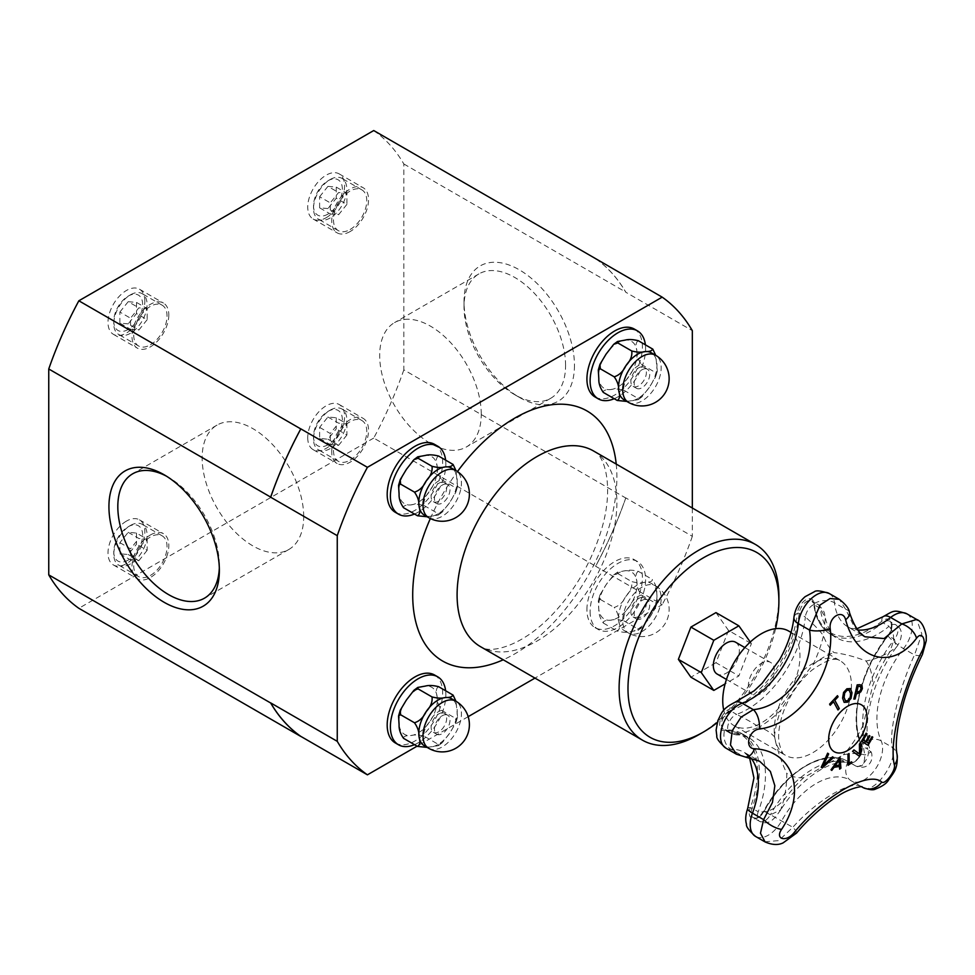 <?xml version="1.0" encoding="UTF-8"?>
<svg xmlns="http://www.w3.org/2000/svg" width="975" height="975" viewBox="0 0 975 975"><rect width="100%" height="100%" fill="white"/><g stroke="black" fill="none" stroke-linecap="round" stroke-linejoin="round"><path stroke-width="0.73" stroke-dasharray="4.88 3.66" d="M788.665 631.044A54.612 31.529 -60 0 1 788.665 694.102A54.612 31.529 -60 0 1 734.053 725.632A54.612 31.529 -60 0 1 723.779 710.312M774.369 670.837A18.391 10.615 120 0 0 770.555 662.415A18.391 10.615 120 0 0 752.164 673.03A18.391 10.615 120 0 0 752.164 694.273A18.391 10.615 120 0 0 766.338 689.337A18.391 10.615 120 0 0 774.369 670.837M735.54 642.196A18.391 10.615 -60 0 1 739.342 650.618A18.391 10.615 -60 0 1 731.311 669.118A18.391 10.615 -60 0 1 717.149 674.054M481.248 414.107A71.809 41.462 -120 0 0 449.902 341.847A71.809 41.462 -120 0 0 394.558 322.603A71.809 41.462 -120 0 0 394.558 405.527A71.809 41.462 -120 0 0 466.367 446.989A71.809 41.462 -120 0 0 481.248 414.107M750.263 642.037L751.396 643.646L738.867 675.943L725.108 683.889M715.967 612.605L728.496 630.423L751.396 643.646M728.496 630.423L715.967 662.72L738.867 675.943M715.967 662.72L690.909 677.198M638.369 340.738C635.907 342.042 635.42 345.406 636.907 350.842A27.178 15.698 120 0 0 625.109 340.117A27.178 15.698 120 0 0 606.072 354.132A27.178 15.698 120 0 0 598.821 378.873A27.178 15.698 120 0 0 610.606 389.598C605.451 389.561 603.025 390.5 603.306 392.413M636.907 350.842C636.687 355.302 638.174 359.812 641.379 364.382C636.382 365.954 632.47 369.683 629.643 375.582A27.178 15.698 120 0 0 636.907 350.842M610.606 389.598A27.178 15.698 120 0 0 629.643 375.582C625.121 380.494 623.196 385.381 623.854 390.219C618.479 388.854 614.055 388.647 610.606 389.598M641.379 364.382L655.322 372.426L657.308 371.183L655.712 355.327M623.854 390.219L637.796 398.263L641.928 396.862L649.533 387.063L655.602 376.911L655.322 372.426M624.158 399.872A27.178 15.698 120 0 0 630.484 401.078A27.178 15.698 120 0 0 649.533 387.063A27.178 15.698 120 0 0 656.784 362.322A27.178 15.698 120 0 0 651.337 352.804M626.876 401.444L638.101 399.701L637.796 398.263M614.226 398.714A39.232 22.657 120 0 0 645.365 344.784M634.286 329.038A39.232 22.657 -60 0 1 634.286 374.339A39.232 22.657 -60 0 1 595.055 396.983M346.905 204.36L338.593 214.719L330.269 213.976L330.269 202.873L338.593 192.526L346.905 193.269L346.905 204.36L336.253 198.217L327.929 208.565L338.593 214.719M327.929 208.565L319.617 207.821L330.269 213.976M319.617 207.821L319.617 196.731L330.269 202.873M319.617 196.731L327.929 186.371L338.593 192.526M327.929 186.371L336.253 187.115L346.905 193.269M336.253 187.115L336.253 198.217M350.122 229.503A23.534 13.589 120 0 0 365.503 208.76A23.534 13.589 120 0 0 361.896 189.893A23.534 13.589 120 0 0 338.362 203.495A23.534 13.589 120 0 0 338.362 230.673A23.534 13.589 120 0 0 350.122 229.503M330.159 217.973A23.534 13.589 -60 0 1 318.386 219.143A23.534 13.589 -60 0 1 313.511 208.358A23.534 13.589 -60 0 1 330.159 179.534A23.534 13.589 -60 0 1 341.92 178.364A23.534 13.589 -60 0 1 345.528 197.23A23.534 13.589 -60 0 1 330.159 217.973M327.929 214.122A20.402 11.773 -60 0 1 313.511 205.798A20.402 11.773 -60 0 1 327.929 180.814A20.402 11.773 -60 0 1 342.359 189.138A20.402 11.773 -60 0 1 327.929 214.122M350.122 231.55A26.045 15.039 -60 0 1 337.106 232.842A26.045 15.039 -60 0 1 337.106 202.763A26.045 15.039 -60 0 1 363.151 187.724A26.045 15.039 -60 0 1 367.148 208.601A26.045 15.039 -60 0 1 350.122 231.55M438.628 456.056C436.166 457.348 435.679 460.724 437.166 466.16A27.178 15.698 120 0 0 425.38 455.435A27.178 15.698 120 0 0 406.343 469.45A27.178 15.698 120 0 0 399.092 494.191A27.178 15.698 120 0 0 410.877 504.916C405.722 504.879 403.284 505.818 403.565 507.731M437.166 466.16C436.946 470.62 438.445 475.13 441.651 479.7C436.642 481.272 432.729 485.002 429.914 490.9A27.178 15.698 120 0 0 437.166 466.16M410.877 504.916A27.178 15.698 120 0 0 429.914 490.9C425.393 495.812 423.467 500.687 424.125 505.538C418.738 504.173 414.326 503.965 410.877 504.916M441.651 479.7L455.581 487.744L457.567 486.501L455.983 470.645M424.125 505.538L438.055 513.581L442.187 512.18L449.792 502.381L455.873 492.229L455.581 487.744M424.418 515.19A27.178 15.698 120 0 0 430.755 516.397A27.178 15.698 120 0 0 449.792 502.381A27.178 15.698 120 0 0 457.043 477.64A27.178 15.698 120 0 0 451.596 468.11M427.135 516.762L438.372 515.019L438.055 513.581M414.485 514.032A39.232 22.657 120 0 0 445.624 460.09M434.545 444.356A39.232 22.657 -60 0 1 434.545 489.657A39.232 22.657 -60 0 1 395.314 512.302M147.176 319.678L138.852 330.038L130.528 329.294L130.528 318.191L138.852 307.844L147.176 308.587L147.176 319.678L136.524 313.536L128.2 323.883L138.852 330.038M128.2 323.883L119.876 323.139L130.528 329.294M119.876 323.139L119.876 312.049L130.528 318.191M119.876 312.049L128.2 301.689L138.852 307.844M128.2 301.689L136.524 302.433L147.176 308.587M136.524 302.433L136.524 313.536M150.394 344.821A23.534 13.589 120 0 0 165.774 324.078A23.534 13.589 120 0 0 162.167 305.212A23.534 13.589 120 0 0 138.621 318.801A23.534 13.589 120 0 0 138.621 345.991A23.534 13.589 120 0 0 150.394 344.821M130.418 333.292A23.534 13.589 -60 0 1 118.645 334.449A23.534 13.589 -60 0 1 113.77 323.676A23.534 13.589 -60 0 1 130.418 294.852A23.534 13.589 -60 0 1 142.192 293.682A23.534 13.589 -60 0 1 145.799 312.548A23.534 13.589 -60 0 1 130.418 333.292M128.2 329.44A20.402 11.773 -60 0 1 113.77 321.116A20.402 11.773 -60 0 1 128.2 296.132A20.402 11.773 -60 0 1 142.63 304.456A20.402 11.773 -60 0 1 128.2 329.44M168.809 314.962A26.045 15.039 -60 0 1 157.438 341.177A26.045 15.039 -60 0 1 137.365 348.16A26.045 15.039 -60 0 1 137.365 318.082A26.045 15.039 -60 0 1 163.422 303.042A26.045 15.039 -60 0 1 168.809 314.962M595.603 258.704A280.897 162.179 -60 0 1 625.767 292.22L692.335 330.659M692.335 508.024L692.335 536.323L625.767 497.884A280.897 162.179 -60 0 1 595.603 566.219L662.183 604.658L534.97 678.1M692.335 536.323A280.897 162.179 -60 0 1 662.183 604.658M775.6 628.668A106.714 61.608 -60 0 1 717.198 722.621M778.891 596.212A112.99 65.228 -60 0 1 699.002 734.589M625.767 497.884L625.767 497.993A280.958 162.216 -60 0 1 595.664 566.183L595.603 566.219M596.2 259.045A280.958 162.216 -60 0 1 625.767 292.098L625.767 292.22M565.573 365.418A71.809 41.462 -120 0 0 534.227 293.158A71.809 41.462 -120 0 0 478.896 273.914A71.809 41.462 -120 0 0 464.015 306.796A71.809 41.462 -120 0 0 514.8 394.741A71.809 41.462 -120 0 0 550.704 398.3A71.809 41.462 -120 0 0 565.573 365.418M574.458 365.418A78.085 45.082 60 0 1 519.236 397.3A78.085 45.082 60 0 1 464.015 301.665A78.085 45.082 60 0 1 519.236 269.783A78.085 45.082 60 0 1 574.458 365.418M373.73 130.54A280.958 162.216 -60 0 1 403.833 163.971L403.833 369.866L625.767 497.993M403.833 163.971L625.767 292.098M166.42 476.153A71.809 41.462 60 0 1 168.59 477.36A71.809 41.462 60 0 1 219.363 565.305A71.809 41.462 60 0 1 219.326 567.791M219.363 565.305L219.363 570.424M303.7 516.616A71.809 41.462 -120 0 0 272.354 444.344A71.809 41.462 -120 0 0 217.023 425.112A71.809 41.462 -120 0 0 217.023 508.024A71.809 41.462 -120 0 0 288.832 549.486A71.809 41.462 -120 0 0 303.7 516.616M326.162 217.717A26.045 15.039 120 0 0 343.176 194.756A26.045 15.039 120 0 0 339.19 173.891A26.045 15.039 120 0 0 313.133 188.931A26.045 15.039 120 0 0 313.133 219.009A26.045 15.039 120 0 0 326.162 217.717M307.734 437.714A26.045 15.039 120 0 0 313.133 449.646A26.045 15.039 120 0 0 339.19 434.594A26.045 15.039 120 0 0 339.178 404.515A26.045 15.039 120 0 0 319.105 411.499A26.045 15.039 120 0 0 307.734 437.714M331.707 451.559A26.045 15.039 -60 0 1 343.078 425.344A26.045 15.039 -60 0 1 363.151 418.36A26.045 15.039 -60 0 1 363.151 448.439A26.045 15.039 -60 0 1 337.106 463.478A26.045 15.039 -60 0 1 331.707 451.559M126.421 521.125A26.045 15.039 120 0 0 109.407 544.087A26.045 15.039 120 0 0 113.405 564.952A26.045 15.039 120 0 0 139.449 549.912A26.045 15.039 120 0 0 139.449 519.833A26.045 15.039 120 0 0 126.421 521.125M150.394 534.97A26.045 15.039 -60 0 1 163.422 533.678A26.045 15.039 -60 0 1 163.422 563.757A26.045 15.039 -60 0 1 137.365 578.797A26.045 15.039 -60 0 1 133.38 557.919A26.045 15.039 -60 0 1 150.394 534.97M144.848 301.129A26.045 15.039 120 0 0 139.449 289.197A26.045 15.039 120 0 0 113.405 304.249A26.045 15.039 120 0 0 113.405 334.327A26.045 15.039 120 0 0 133.477 327.344A26.045 15.039 120 0 0 144.848 301.129M403.833 369.866A280.958 162.216 -60 0 1 373.73 438.055L595.664 566.183M468.183 716.662L417.081 746.168M373.73 438.055L78.853 608.303M150.394 575.457A23.534 13.589 120 0 0 165.774 554.714A23.534 13.589 120 0 0 162.167 535.848A23.534 13.589 120 0 0 138.621 549.437A23.534 13.589 120 0 0 138.621 576.615A23.534 13.589 120 0 0 150.394 575.457M130.418 563.928A23.534 13.589 -60 0 1 118.645 565.086A23.534 13.589 -60 0 1 113.77 554.312A23.534 13.589 -60 0 1 130.418 525.488A23.534 13.589 -60 0 1 142.192 524.318A23.534 13.589 -60 0 1 145.799 543.185A23.534 13.589 -60 0 1 130.418 563.928M128.2 560.077A20.402 11.773 -60 0 1 113.77 551.753A20.402 11.773 -60 0 1 128.2 526.768A20.402 11.773 -60 0 1 142.63 535.092A20.402 11.773 -60 0 1 128.2 560.077M136.524 533.069L136.524 544.16L128.2 554.519L119.876 553.776L119.876 542.673L128.2 532.326L136.524 533.069L147.176 539.224L147.176 550.314L136.524 544.16M128.2 532.326L138.852 538.48L147.176 539.224M119.876 542.673L130.528 548.827L138.852 538.48M119.876 553.776L130.528 559.93L130.528 548.827M128.2 554.519L138.852 560.674L130.528 559.93M147.176 550.314L138.852 560.674M414.485 744.668A39.232 22.657 120 0 0 445.624 690.727M434.545 674.993A39.232 22.657 -60 0 1 434.545 720.293A39.232 22.657 -60 0 1 395.314 742.938M425.38 686.071A27.178 15.698 120 0 0 406.343 700.087A27.178 15.698 120 0 0 399.092 724.827A27.178 15.698 120 0 0 410.877 735.552A27.178 15.698 120 0 0 429.914 721.537A27.178 15.698 120 0 0 437.166 696.796A27.178 15.698 120 0 0 425.38 686.071M424.418 745.826A27.178 15.698 120 0 0 430.755 747.021A27.178 15.698 120 0 0 449.792 733.017A27.178 15.698 120 0 0 457.043 708.277A27.178 15.698 120 0 0 451.596 698.746M438.628 686.693C436.166 687.984 435.679 691.36 437.166 696.796C436.946 701.257 438.445 705.766 441.651 710.336C436.642 711.896 432.729 715.638 429.914 721.537C425.393 726.448 423.467 731.323 424.125 736.174L438.055 744.217L442.187 742.816L449.792 733.017L455.873 722.865L455.581 718.38L457.567 717.137L455.983 701.281M427.135 747.398L438.372 745.656L438.055 744.217M424.125 736.174C418.738 734.809 414.326 734.602 410.877 735.552C405.722 735.516 403.284 736.454 403.565 738.355M441.651 710.336L455.581 718.38M350.122 460.139A23.534 13.589 120 0 0 365.503 439.396A23.534 13.589 120 0 0 361.896 420.53A23.534 13.589 120 0 0 338.362 434.119A23.534 13.589 120 0 0 338.362 461.309A23.534 13.589 120 0 0 350.122 460.139M330.159 448.61A23.534 13.589 -60 0 1 318.386 449.768A23.534 13.589 -60 0 1 313.511 438.994A23.534 13.589 -60 0 1 330.159 410.17A23.534 13.589 -60 0 1 341.92 409A23.534 13.589 -60 0 1 345.528 427.867A23.534 13.589 -60 0 1 330.159 448.61M327.929 444.758A20.402 11.773 -60 0 1 313.511 436.434A20.402 11.773 -60 0 1 327.929 411.45A20.402 11.773 -60 0 1 342.359 419.774A20.402 11.773 -60 0 1 327.929 444.758M336.253 417.751L336.253 428.854L327.929 439.201L319.617 438.457L319.617 427.367L327.929 417.008L336.253 417.751L346.905 423.906L346.905 434.996L336.253 428.854M327.929 417.008L338.593 423.162L346.905 423.906M319.617 427.367L330.269 433.509L338.593 423.162M319.617 438.457L330.269 444.612L330.269 433.509M327.929 439.201L338.593 445.356L330.269 444.612M346.905 434.996L338.593 445.356M586.926 609.668A39.232 22.657 -60 0 1 604.049 570.18A39.232 22.657 -60 0 1 634.286 559.674A39.232 22.657 -60 0 1 634.286 604.975A39.232 22.657 -60 0 1 595.055 627.62A39.232 22.657 -60 0 1 586.926 609.668M590.119 611.508A39.232 22.657 120 0 0 598.248 629.472A39.232 22.657 120 0 0 637.479 606.816A39.232 22.657 120 0 0 637.479 561.515A39.232 22.657 120 0 0 607.242 572.033A39.232 22.657 120 0 0 590.119 611.508M638.369 571.374C635.907 572.666 635.42 576.042 636.907 581.478C636.687 585.938 638.174 590.448 641.379 595.018C636.382 596.59 632.47 600.32 629.643 606.218C625.121 611.13 623.196 616.017 623.854 620.856C618.479 619.491 614.055 619.283 610.606 620.234C605.451 620.197 603.025 621.136 603.306 623.049C600.1 618.479 598.601 613.97 598.821 609.509L598.297 600.649L600.283 599.406L599.991 594.908L606.072 584.768L613.677 574.97L617.809 573.568L617.504 572.13L625.109 570.753A27.178 15.698 120 0 0 606.072 584.768A27.178 15.698 120 0 0 598.821 609.509A27.178 15.698 120 0 0 610.606 620.234A27.178 15.698 120 0 0 629.643 606.218A27.178 15.698 120 0 0 636.907 581.478A27.178 15.698 120 0 0 625.109 570.753C628.57 569.802 632.982 570.009 638.369 571.374L652.299 579.418C652.58 581.332 650.154 582.27 644.999 582.233A27.178 15.698 120 0 0 625.962 596.249A27.178 15.698 120 0 0 618.698 620.99A27.178 15.698 120 0 0 624.158 630.508A27.178 15.698 120 0 0 630.484 631.715A27.178 15.698 120 0 0 649.533 617.699A27.178 15.698 120 0 0 656.784 592.958A27.178 15.698 120 0 0 651.337 583.428A27.178 15.698 120 0 0 644.999 582.233C641.55 583.184 637.126 582.977 631.751 581.612C632.409 586.45 630.472 591.337 625.962 596.249C623.135 602.148 619.222 605.877 614.213 607.449C617.431 612.02 618.918 616.529 618.698 620.99C620.185 626.425 619.698 629.789 617.236 631.093C622.623 632.458 627.035 632.665 630.484 631.715L638.101 630.338L637.796 628.899L641.928 627.498L649.533 617.699L655.602 607.547L655.322 603.062L657.308 601.819L656.784 592.958C657.004 588.498 655.505 583.988 652.299 579.418M623.854 620.856L637.796 628.899M603.306 623.049L617.236 631.093M600.283 599.406L614.213 607.449M617.809 573.568L631.751 581.612M641.379 595.018L655.322 603.062M818.135 604.597C827.105 612.958 823.741 615.554 825.277 617.943L823.497 635.895A97.439 56.257 -60 0 1 813.065 664.645C801.194 678.941 790.493 694.102 780.926 710.141A97.439 56.257 -60 0 1 759.001 727.253A97.439 56.257 -60 0 1 774.479 736.795C777.112 749.336 781.194 761.512 786.752 773.321A97.439 56.257 -60 0 1 783.632 800.585L780.695 809.908L770.348 814.856A10.676 6.167 -60 0 1 759.537 821.328A10.676 6.167 -60 0 1 758.233 811.688C770.713 813.089 776.222 806.618 783.632 800.585A97.439 56.257 -60 0 1 803.644 777.745L843.351 754.821A97.439 56.257 -60 0 1 864.922 754.979L871.102 752.078L867.811 749.263A10.676 6.167 -60 0 1 865.057 761.451A10.676 6.167 -60 0 1 855.514 765.887A10.676 6.167 -60 0 1 855.343 765.777C864.947 768.385 864.045 761.231 864.922 754.979A108.554 62.68 -60 0 1 863.168 725.047L872.771 685.413A108.554 62.68 -60 0 1 889.931 651.653C892.588 643.317 897.012 635.883 889.102 626.34A10.676 6.167 -60 0 1 895.793 624.804C905.872 630.082 899.901 643.244 896.196 647.4L889.931 651.653A97.439 56.257 -60 0 1 866.068 661.001C855.172 656.76 844.46 653.957 833.942 652.592A97.439 56.257 -60 0 1 823.497 635.895C820.475 631.337 814.43 625.036 805.362 617.004A10.676 6.167 -60 0 1 810.396 606.938A10.676 6.167 -60 0 1 818.183 604.524A10.676 6.167 -60 0 1 820.328 608.351L825.277 617.931C828.555 630.045 832.443 636.724 836.94 637.955A82.375 47.568 120 0 0 889.102 626.34L882.923 622.781A82.375 47.568 -60 0 1 830.773 634.396A82.375 47.568 -60 0 1 814.162 604.793A10.676 6.167 120 0 0 812.004 600.953A10.676 6.167 120 0 0 804.229 603.367A10.676 6.167 120 0 0 799.183 613.433A82.375 47.568 -60 0 1 730.421 710.824A1.255 0.853 70.4 0 1 729.714 709.118A81.01 46.776 120 0 0 797.343 613.336A1.255 0.634 -174.2 0 1 799.183 613.433L805.362 617.004A82.375 47.568 120 0 1 736.6 714.395C747.496 719.806 754.967 724.096 759.001 727.253L738.185 734.797L731.969 733.505A10.676 6.167 -60 0 1 729.836 733.005A10.676 6.167 -60 0 1 728.508 723.535A10.676 6.167 -60 0 1 736.6 714.395L730.421 710.824A10.676 6.167 120 0 0 722.329 719.977A10.676 6.167 120 0 0 723.669 729.446A10.676 6.167 120 0 0 725.79 729.946A1.255 0.963 -92 0 0 724.498 730.677A12.041 6.947 -60 0 1 720.025 721.329A12.041 6.947 -60 0 1 729.714 709.118A15.064 10.177 70.4 0 1 735.089 702.244M793.918 617.516A15.064 7.544 5.8 0 1 797.343 613.336A12.041 6.947 -60 0 1 805.789 599.857A12.041 6.947 -60 0 1 814.235 603.586A81.01 46.776 120 0 0 881.863 621.27A12.041 6.947 -60 0 1 891.406 621.879A12.041 6.947 -60 0 1 887.884 635.846A92.125 53.186 120 0 0 861.644 744.242A12.041 6.947 -60 0 1 858.414 758.148A12.041 6.947 -60 0 1 847.58 762.877A1.255 1.024 -56.8 0 1 849.176 762.218L855.343 765.777A82.375 47.568 120 0 0 854.039 764.973A82.375 47.568 120 0 0 770.348 814.856L763.998 811.139A12.041 6.947 -60 0 1 752.785 818.842A12.041 6.947 -60 0 1 750.323 807.556L758.233 811.688A82.375 47.568 120 0 0 748.398 737.344A82.375 47.568 120 0 0 731.969 733.505L725.79 729.946A82.375 47.568 -60 0 1 742.231 733.773A82.375 47.568 -60 0 1 752.054 808.117A10.676 6.167 120 0 0 753.334 817.757A10.676 6.167 120 0 0 764.168 811.285A82.375 47.568 -60 0 1 847.86 761.414A82.375 47.568 -60 0 1 849.176 762.218A10.676 6.167 120 0 0 849.347 762.316A10.676 6.167 120 0 0 858.878 757.892A10.676 6.167 120 0 0 861.644 745.704A93.49 53.978 -60 0 1 888.274 635.688A10.676 6.167 120 0 0 889.675 621.27L895.854 624.841A10.676 6.167 -60 0 1 894.441 639.259L896.196 647.4M831.773 770.421L831.687 770.372A500.175 34.515 -147.2 0 0 830.919 769.75A501.796 408.915 -53.8 0 0 839.877 757.148A501.796 240.277 52.7 0 1 839.889 757.307M839.621 769.031A500.175 335.863 170.2 0 1 839.536 769.092A501.735 237.742 -127.6 0 0 839.317 766.423M834.978 765.716A500.321 174.184 14.8 0 0 839.292 765.022A501.735 236.462 -127.8 0 0 838.829 760.354M844.35 702.475L842.51 698.112L843.473 692.433L846.787 688.74L850.334 688.496M845.447 700.854L847.555 700.611L850.468 693.566L849.103 690.007M868.03 745.29L867.933 745.241A502.015 3.193 -149.7 0 0 861.303 741.28A501.004 409.061 -59.2 0 0 866.056 733.139A502.015 3.193 30.3 0 1 866.141 733.188L866.056 733.139M871.918 736.637A502.015 3.193 30.3 0 1 872.003 736.698L871.918 736.637A499.98 408.22 -59.2 0 1 868.189 743.06M869.091 735.54A502.015 3.193 30.3 0 1 869.176 735.589L869.091 735.54A500.48 408.635 -59.2 0 1 865.605 741.524M829.603 704.121L829.518 704.072A499.822 379.251 -25.5 0 0 837.379 695.614A502.003 151.369 42.9 0 1 837.428 695.711M837.915 709.861A501.004 380.153 154.5 0 1 837.878 709.91A502.04 151.381 -137.1 0 0 833.43 701.671M830.213 705.242L830.127 705.181A499.98 379.372 154.5 0 1 830.127 705.181A502.003 151.369 -137.1 0 0 829.518 704.072M859.292 756.173L859.207 756.125A499.822 379.031 154.7 0 1 859.207 756.125A501.772 20.268 -148.4 0 0 852.455 751.323A501.004 379.933 -25.3 0 0 853.868 749.836L853.954 749.897M859.389 753.931A501.832 265.895 -123.8 0 0 859.316 743.986A501.004 379.933 -25.3 0 0 860.62 742.56L860.706 742.609M853.832 699.026A501.004 152.393 -163 0 1 853.722 699.038A502.028 380.396 -94.8 0 0 857.062 684.816A499.822 152.027 17 0 0 859.536 684.621L861.9 685.291M859.974 690.995L860.925 688.777L860.486 686.473M856.708 692.043A500.492 152.234 17 0 0 857.598 691.97L859.877 690.934M848.043 765.204A499.834 313.292 175.3 0 1 847.957 765.265A502.028 262.689 -124.3 0 0 847.848 754.223A501.004 314.023 -4.7 0 0 848.957 753.468A502.04 262.702 55.7 0 1 848.957 753.578M849.067 763.352A499.98 313.377 -4.7 0 0 851.419 761.743A502.028 262.689 55.7 0 1 851.419 761.865M832.479 756.758A501.004 26.325 32.1 0 1 832.565 756.807L832.479 756.758A501.832 378.848 -24.5 0 1 823.193 765.497M822.242 767.959L822.157 767.91A499.822 26.264 -147.9 0 0 821.145 767.167A501.772 395.302 -85.2 0 0 827.556 753.127A501.004 26.325 32.1 0 1 827.641 753.188L827.556 753.127M764.851 841.803L778.769 840.608L792.833 827.275C818.049 799.025 853.223 778.793 862.29 787.178C872.588 796.441 898.974 761.134 892.162 747.24C888.968 730.263 899.316 687.558 914.501 654.956L921.85 633.994L916.695 619.478M829.262 593.519A25.74 14.857 -60 0 1 834.454 602.769A67.312 38.866 120 0 0 848.031 626.962L865.02 636.773L853.868 626.084L845.618 609.217L839.353 599.357M745.278 757.002A15.064 9.189 95.4 0 1 742.158 755.747L759.574 761.182L744.425 752.444A67.312 38.866 120 0 0 730.994 749.3A25.74 14.857 -60 0 1 725.863 748.105M906.933 613.848A25.74 14.857 -60 0 1 903.533 648.619A78.427 45.277 120 0 0 881.193 740.902A25.74 14.857 -60 0 1 874.538 770.299A25.74 14.857 -60 0 1 851.528 780.987A25.74 14.857 -60 0 1 851.126 780.731A15.064 12.297 123.2 0 1 850.651 780.439A15.064 12.297 123.2 0 1 847.58 762.877A81.01 46.776 120 0 0 763.998 811.139L792.833 827.275A15.064 2.438 -139.8 0 1 796.587 833.052M736.418 754.199L742.158 755.747L730.994 749.3A15.064 11.566 -92 0 1 724.498 730.677A81.01 46.776 120 0 1 750.323 807.556A15.064 3.425 20.5 0 0 747.679 808.458M849.469 612.495A15.064 7.386 -16.8 0 0 845.618 609.217L834.454 602.769A15.064 9.713 -6.6 0 0 814.235 603.586A1.255 0.804 -6.6 0 0 814.162 604.793L820.328 608.351A82.375 47.568 120 0 0 836.94 637.955L830.773 634.396C821.218 628.643 815.551 618.601 813.796 604.293L812.004 600.953L818.183 604.524M896.208 647.363C870.529 682.134 860.852 730.409 871.102 752.066C872.028 753.297 872.138 755.991 871.431 760.171C869.615 766.057 863.289 769.238 855.502 765.875L849.347 762.316C851.638 764.388 863.631 758.038 861.315 745.351A1.255 0.951 -24.6 0 1 861.644 744.242A15.064 11.383 -24.6 0 1 881.193 740.902L892.162 747.24A15.064 13.077 168.2 0 1 897.085 754.553M883.253 616.627A15.064 6.91 -128.6 0 0 881.863 621.27L882.923 622.781A10.676 6.167 120 0 1 889.675 621.27L891.467 624.658C891.174 629.826 889.931 633.445 887.737 635.529L894.441 639.259A93.49 53.978 120 0 0 867.811 749.263L861.644 745.704A1.255 0.951 -24.6 0 1 861.315 745.351C848.433 718.989 860.45 669.667 887.737 635.529L887.884 635.846A15.064 2.913 38 0 0 903.533 648.619L914.501 654.956A15.064 4.838 -153.4 0 0 922.423 654.42L922.46 654.347M644.889 599.406A10.981 6.338 -60 0 1 647.449 599.893A10.981 6.338 -60 0 1 647.449 612.58A10.981 6.338 -60 0 1 636.468 618.918A10.981 6.338 -60 0 1 635.481 608.181A10.981 6.338 -60 0 1 644.889 599.406M641.562 597.492A10.981 6.338 120 0 0 632.166 606.255A10.981 6.338 120 0 0 633.141 617.004A10.981 6.338 120 0 0 644.122 610.655A10.981 6.338 120 0 0 644.122 597.967A10.981 6.338 120 0 0 641.562 597.492M644.889 368.769A10.981 6.338 -60 0 1 647.449 369.257A10.981 6.338 -60 0 1 647.449 381.944A10.981 6.338 -60 0 1 636.468 388.282A10.981 6.338 -60 0 1 635.481 377.544A10.981 6.338 -60 0 1 644.889 368.769M641.562 366.856A10.981 6.338 120 0 0 632.166 375.631A10.981 6.338 120 0 0 633.141 386.368A10.981 6.338 120 0 0 644.122 380.018A10.981 6.338 120 0 0 644.122 367.343A10.981 6.338 120 0 0 641.562 366.856M445.148 714.724A10.981 6.338 -60 0 1 447.708 715.211A10.981 6.338 -60 0 1 447.708 727.886A10.981 6.338 -60 0 1 436.727 734.236A10.981 6.338 -60 0 1 435.752 723.499A10.981 6.338 -60 0 1 445.148 714.724M441.833 712.798A10.981 6.338 120 0 0 432.425 721.573A10.981 6.338 120 0 0 433.412 732.31A10.981 6.338 120 0 0 444.393 725.973A10.981 6.338 120 0 0 444.393 713.286A10.981 6.338 120 0 0 441.833 712.798M445.148 484.087A10.981 6.338 -60 0 1 447.708 484.575A10.981 6.338 -60 0 1 447.708 497.25A10.981 6.338 -60 0 1 436.727 503.6A10.981 6.338 -60 0 1 435.752 492.862A10.981 6.338 -60 0 1 445.148 484.087M441.833 482.174A10.981 6.338 120 0 0 432.425 490.937A10.981 6.338 120 0 0 433.412 501.686A10.981 6.338 120 0 0 444.393 495.337A10.981 6.338 120 0 0 444.393 482.649A10.981 6.338 120 0 0 441.833 482.174M628.363 402.309A27.178 15.698 120 0 0 659.758 376.874A27.178 15.698 120 0 0 655.541 355.229M428.634 517.628A27.178 15.698 120 0 0 460.017 492.18A27.178 15.698 120 0 0 455.812 470.547M593.482 450.95A112.99 65.228 -60 0 1 593.482 581.417A112.99 65.228 -60 0 1 480.492 646.657C489.365 653.993 520.821 647.388 551.545 615.371C574.653 591.094 591.203 562.831 601.197 530.583C614.616 486.915 604.512 454.874 593.482 450.95M430.341 518.529A144.373 83.35 -60 0 1 457.446 471.571M616.224 464.088A144.373 83.35 -60 0 1 503.246 659.783M428.634 748.264A27.178 15.698 120 0 0 460.017 722.816A27.178 15.698 120 0 0 455.812 701.183M622.915 623.415A27.178 15.698 120 0 0 628.363 632.946A27.178 15.698 120 0 0 659.758 607.51A27.178 15.698 120 0 0 655.541 585.865A27.178 15.698 120 0 0 624.158 611.301A27.178 15.698 120 0 0 622.915 623.415M803.644 777.745A69.676 40.231 -60 0 1 786.752 773.321M774.479 736.795A69.676 40.231 -60 0 1 780.926 710.141M804.68 669.203A54.612 31.529 120 0 0 774.235 730.36A54.612 31.529 120 0 0 785.545 755.357A54.612 31.529 120 0 0 840.158 723.828A54.612 31.529 120 0 0 840.145 660.77A54.612 31.529 120 0 0 804.68 669.203M813.065 664.645A69.676 40.231 -60 0 1 833.942 652.592M866.068 661.001A69.676 40.231 -60 0 1 872.771 685.413M863.168 725.047A69.676 40.231 -60 0 1 843.351 754.821M856.915 628.765L852.869 628.607L848.031 626.962A67.312 38.866 120 0 0 857.805 629.996M750.774 757.868A67.312 38.866 120 0 0 744.425 752.444L749.519 757.599M861.668 786.776L851.126 780.731A67.312 38.866 120 0 0 850.054 780.073A67.312 38.866 120 0 0 781.67 820.828A25.74 14.857 -60 0 1 755.527 836.416M726.448 679.429L752.164 694.273M744.839 647.571L770.555 662.415M657.308 371.183L655.602 376.911M641.928 396.862L638.101 399.701M361.896 189.893L341.92 178.364M338.362 230.673L318.386 219.143M313.511 205.798L313.511 208.358M327.929 180.814L330.159 179.534M457.567 486.501L455.873 492.229M442.187 512.18L438.372 515.019M162.167 305.212L142.192 293.682M138.621 345.991L118.645 334.449M113.77 321.116L113.77 323.676M128.2 296.132L130.418 294.852M514.8 394.741L519.236 397.3M464.015 306.796L464.015 301.665M478.896 273.914L394.558 322.603M550.704 398.3L466.367 446.989M168.59 477.36L164.153 474.788M217.023 425.112L132.685 473.801M288.832 549.486L204.494 598.175M339.178 173.891L363.151 187.724M313.133 219.009L337.106 232.842M313.133 449.646L337.106 463.478M339.178 404.515L363.151 418.36M113.405 564.952L137.365 578.797M139.449 519.833L163.422 533.678M139.449 289.197L163.422 303.042M113.405 334.327L137.365 348.16M113.77 551.753L113.77 554.312M128.2 526.768L130.418 525.488M162.167 535.848L142.192 524.318M138.621 576.615L118.645 565.086M442.187 742.804L438.372 745.656M457.567 717.137L455.873 722.865M313.511 436.434L313.511 438.994M327.929 411.45L330.159 410.17M361.896 420.53L341.92 409M338.362 461.309L318.386 449.768M595.055 627.62L598.248 629.472M634.286 559.674L637.479 561.515M624.158 630.508L628.363 632.946A27.178 27.178 0 0 0 665.498 622.988A27.178 27.178 0 0 0 655.541 585.865L651.337 583.428M641.928 627.498L638.101 630.338M657.308 601.819L655.602 607.547M600.003 594.921L598.297 600.649M617.504 572.13L613.677 574.97M791.066 632.434L840.158 660.77C835.368 657.053 825.983 660.16 812.017 670.093C799.719 680.55 790.311 694.139 783.778 710.86C779.354 723.279 777.782 733.87 779.049 742.621C782.888 757.453 784.607 753.529 785.545 755.357L734.053 725.632M738.16 734.797C737.112 735.235 734.346 734.638 729.848 733.005L723.669 729.446L742.231 733.773L748.398 737.344L738.185 734.797M780.695 809.908L775.527 817.05L771.213 820.987C767.24 823.241 763.352 823.351 759.537 821.328L753.334 817.757C755.418 817.464 756.466 821.011 763.717 811.005C784.802 771.505 825.313 747.155 847.86 761.414L854.039 764.973C839.061 754.784 803.68 773.346 780.695 809.92M633.141 617.004L636.468 618.918M644.122 597.967L647.449 599.893M633.141 386.368L636.468 388.282M644.122 367.343L647.449 369.257M433.412 732.31L436.727 734.236M444.393 713.286L447.708 715.211M433.412 501.686L436.727 503.6M444.393 482.649L447.708 484.575"/><path stroke-width="1.46" d="M723.779 710.312A54.612 31.529 -60 0 1 722.743 700.635A54.612 31.529 -60 0 1 746.582 645.682A54.612 31.529 -60 0 1 788.665 631.044L791.066 632.434M726.448 679.429L717.149 674.054A18.391 10.615 -60 0 1 717.149 652.811A18.391 10.615 -60 0 1 735.54 642.196L744.839 647.571M725.108 683.889L713.81 690.422L701.281 672.592L713.81 640.295L738.867 625.828L750.263 642.037M713.81 690.422L690.909 677.198L678.368 659.368L690.909 627.071L715.967 612.605L738.867 625.828M678.368 659.368L701.281 672.592M690.909 627.071L713.81 640.295M652.299 348.782C652.58 350.695 650.154 351.634 644.999 351.597A27.178 15.698 120 0 0 625.962 365.613A27.178 15.698 120 0 0 618.698 390.353C620.185 395.789 619.698 399.165 617.236 400.457L603.306 392.413C600.1 387.843 598.601 383.333 598.821 378.873L598.297 370.013L600.283 368.769L599.991 364.284L606.072 354.132L613.677 344.333L617.809 342.932L617.504 341.494L625.109 340.117C628.57 339.166 632.982 339.373 638.369 340.738L652.763 349.123M617.809 342.932L631.751 350.976C632.409 355.814 630.472 360.701 625.962 365.613C623.135 371.512 619.222 375.241 614.213 376.813C617.431 381.383 618.918 385.893 618.698 390.353A27.178 15.698 120 0 0 624.158 399.872L628.363 402.309A27.178 27.178 0 0 0 665.498 392.364A27.178 27.178 0 0 0 655.541 355.229A27.178 15.698 120 0 0 624.158 380.664A27.178 15.698 120 0 0 622.915 392.779A27.178 15.698 120 0 0 628.363 402.309M655.541 355.229L651.337 352.804A27.178 15.698 120 0 0 644.999 351.597C641.55 352.548 637.126 352.341 631.751 350.976M655.712 355.327L652.848 349.196M617.236 400.457L626.876 401.444M600.283 368.769L614.213 376.813M645.365 344.784A39.232 22.657 120 0 0 637.479 330.878A39.232 22.657 120 0 0 607.242 341.396A39.232 22.657 120 0 0 590.119 380.872A39.232 22.657 120 0 0 598.248 398.836A39.232 22.657 120 0 0 614.226 398.714M598.248 398.836L595.055 396.983A39.232 22.657 -60 0 1 586.926 379.031A39.232 22.657 -60 0 1 604.049 339.544A39.232 22.657 -60 0 1 634.286 329.038L637.479 330.878M452.558 464.1C452.851 466.013 450.413 466.952 445.258 466.915A27.178 15.698 120 0 0 426.221 480.931A27.178 15.698 120 0 0 418.97 505.672C420.457 511.107 419.969 514.471 417.507 515.775L403.565 507.731C400.359 503.161 398.872 498.639 399.092 494.191L398.556 485.331L400.554 484.087L400.262 479.59L406.343 469.45L413.936 459.652L418.08 458.25L417.763 456.812L425.38 455.435C428.829 454.484 433.241 454.691 438.628 456.056L453.034 464.441M418.08 458.25L432.01 466.294C432.668 471.132 430.743 476.007 426.221 480.931C423.406 486.83 419.494 490.559 414.485 492.131C417.69 496.702 419.189 501.211 418.97 505.672A27.178 15.698 120 0 0 424.418 515.19L428.634 517.628A27.178 27.178 0 0 0 465.758 507.67A27.178 27.178 0 0 0 455.812 470.547A27.178 15.698 120 0 0 424.418 495.982A27.178 15.698 120 0 0 423.174 508.097A27.178 15.698 120 0 0 428.634 517.628M455.812 470.547L451.596 468.11A27.178 15.698 120 0 0 445.258 466.915C441.809 467.866 437.397 467.659 432.01 466.294M455.983 470.645L453.107 464.514M417.507 515.775L427.135 516.762M400.554 484.087L414.485 492.131M445.624 460.09A39.232 22.657 120 0 0 437.738 446.197A39.232 22.657 120 0 0 407.513 456.714A39.232 22.657 120 0 0 390.39 496.19A39.232 22.657 120 0 0 398.507 514.154A39.232 22.657 120 0 0 414.485 514.032M398.507 514.154L395.314 512.302A39.232 22.657 -60 0 1 387.185 494.349A39.232 22.657 -60 0 1 404.32 454.862A39.232 22.657 -60 0 1 434.545 444.356L437.738 446.197M417.081 746.168L367.417 774.832L300.836 736.393A280.897 162.179 -60 0 1 270.672 702.89L337.253 741.329L337.253 535.665L270.672 497.226A280.897 162.179 -60 0 1 300.836 428.878L367.417 467.317L662.183 297.143L595.664 258.668A280.958 162.216 -60 0 1 596.2 259.045M367.417 774.832A280.897 162.179 -60 0 1 337.253 741.329M337.253 535.665A280.897 162.179 -60 0 1 367.417 467.317M662.183 297.143A280.897 162.179 -60 0 1 692.335 330.659L692.335 508.024M717.198 722.621A106.714 61.608 -60 0 1 703.438 732.03A106.714 61.608 -60 0 1 627.985 688.46A106.714 61.608 -60 0 1 703.438 557.773A106.714 61.608 -60 0 1 778.891 601.331A106.714 61.608 -60 0 1 775.6 628.668M703.438 732.03L699.002 734.589A112.99 65.228 -60 0 1 642.501 740.183A112.99 65.228 -60 0 1 619.101 688.46A112.99 65.228 -60 0 1 668.423 574.75A112.99 65.228 -60 0 1 755.491 544.489A112.99 65.228 -60 0 1 778.891 596.212L778.891 601.331M300.836 736.393L300.775 736.43A280.958 162.216 -60 0 1 270.672 702.999L270.672 702.89M219.326 567.791A71.809 41.462 60 0 1 204.494 598.175A71.809 41.462 60 0 1 132.685 556.713A71.809 41.462 60 0 1 132.685 473.801A71.809 41.462 60 0 1 166.42 476.153M219.363 570.424A78.085 45.082 -120 0 0 164.153 474.788A78.085 45.082 -120 0 0 108.932 506.671A78.085 45.082 -120 0 0 164.153 602.306A78.085 45.082 -120 0 0 219.363 570.424M270.672 497.226L270.672 497.104A280.958 162.216 -60 0 1 300.775 428.915L300.836 428.878M300.775 736.43L78.853 608.303A280.958 162.216 -60 0 1 48.75 574.872L48.75 368.977L270.672 497.104M48.75 574.872L270.672 702.999M48.75 368.977A280.958 162.216 -60 0 1 78.853 300.788L300.775 428.915M78.853 300.788L373.73 130.54L595.664 258.668M534.97 678.1L468.183 716.662M445.624 690.727A39.232 22.657 120 0 0 437.738 676.833A39.232 22.657 120 0 0 407.513 687.338A39.232 22.657 120 0 0 390.39 726.826A39.232 22.657 120 0 0 398.507 744.79A39.232 22.657 120 0 0 414.485 744.668M398.507 744.79L395.314 742.938A39.232 22.657 -60 0 1 387.185 724.986A39.232 22.657 -60 0 1 404.32 685.498A39.232 22.657 -60 0 1 434.545 674.993L437.738 676.833M455.812 701.183L451.596 698.746A27.178 15.698 120 0 0 445.258 697.552A27.178 15.698 120 0 0 426.221 711.567A27.178 15.698 120 0 0 418.97 736.308A27.178 15.698 120 0 0 424.418 745.826L428.634 748.264A27.178 27.178 0 0 0 465.758 738.307A27.178 27.178 0 0 0 455.812 701.183A27.178 15.698 120 0 0 424.418 726.619A27.178 15.698 120 0 0 423.174 738.733A27.178 15.698 120 0 0 428.634 748.264M400.554 714.724L400.262 710.227L406.343 700.087L413.936 690.288L418.08 688.886L432.01 696.93C432.668 701.768 430.743 706.643 426.221 711.567C423.406 717.466 419.494 721.195 414.485 722.767L400.554 714.724L398.556 715.967L399.092 724.827C398.872 729.276 400.359 733.797 403.565 738.355L417.507 746.411L427.135 747.398M414.485 722.767C417.69 727.338 419.189 731.847 418.97 736.308C420.457 741.743 419.969 745.107 417.507 746.411M418.08 688.886L417.763 687.436L425.38 686.071C428.829 685.12 433.241 685.328 438.628 686.693L453.034 695.078M452.558 694.736C452.851 696.65 450.413 697.576 445.258 697.552C441.809 698.502 437.397 698.295 432.01 696.93M455.983 701.281L453.107 695.151M839.414 766.472A500.309 174.172 -165.2 0 1 834.027 767.349A501.857 408.744 127 0 1 831.773 770.421A500.309 34.527 -147.2 0 0 831.005 769.799A501.93 409.025 -53.8 0 0 839.963 757.197A501.93 240.337 52.7 0 1 840.913 768.19A500.309 335.948 170.2 0 1 839.633 769.141A501.857 237.803 -127.6 0 0 839.414 766.472L839.317 766.423A500.187 174.135 -165.2 0 1 833.93 767.301A501.735 408.635 127 0 1 831.699 770.348M839.889 757.307A501.796 240.277 52.7 0 1 840.816 768.142A500.175 335.863 170.2 0 1 839.621 769.031M838.914 760.402L838.829 760.354A501.735 408.574 127.2 0 1 834.978 765.716L835.075 765.777A500.455 174.22 14.8 0 0 839.39 765.07A501.857 236.523 -127.8 0 0 838.914 760.402A501.857 408.671 127.2 0 1 835.075 765.777M850.334 688.496L852.016 692.762L851.041 698.417L847.714 702.134L844.167 702.366L842.595 698.161L843.558 692.482L846.873 688.789L850.419 688.557L851.931 692.713L850.956 698.368L847.628 702.085L844.082 702.317M849.432 690.239L846.995 690.263L844.716 692.957L844.094 697.332L845.483 700.879L847.641 700.672C849.554 699.733 850.517 697.381 850.553 693.615L849.103 690.007M849.347 690.19L846.897 690.215L844.618 692.896L844.009 697.271L845.447 700.854M872.003 736.698A502.137 3.193 30.3 0 1 872.771 737.149A499.943 408.184 120.8 0 1 868.03 745.29A502.149 3.193 -149.7 0 0 861.4 741.329A501.138 409.159 -59.2 0 0 866.141 733.188A502.137 3.193 30.3 0 1 866.946 733.663A501.016 409.061 120.8 0 1 863.216 740.086A502.162 3.193 30.3 0 1 865.703 741.573A500.614 408.732 -59.2 0 0 869.176 735.589A502.137 3.193 30.3 0 1 869.956 736.052A500.467 408.61 120.8 0 1 866.483 742.036A502.162 3.193 30.3 0 1 868.274 743.108A500.102 408.318 -59.2 0 0 872.003 736.698A502.015 3.193 30.3 0 1 872.674 737.1A499.822 408.086 120.8 0 1 867.957 745.217M869.176 735.589A502.015 3.193 30.3 0 1 869.871 736.003A500.333 408.513 120.8 0 1 866.397 741.987A502.04 3.193 30.3 0 1 868.189 743.06L868.274 743.108M866.141 733.188A502.015 3.193 30.3 0 1 866.848 733.614A500.894 408.964 120.8 0 1 863.131 740.037A502.04 3.193 30.3 0 1 865.605 741.524L865.703 741.573M838.086 696.784A500.102 379.47 154.5 0 1 834.819 700.33A502.162 151.417 42.9 0 1 839.268 708.557A501.138 380.25 154.5 0 1 837.976 709.958A502.162 151.417 -137.1 0 0 833.527 701.72A500.102 379.47 154.5 0 1 830.213 705.242A502.125 151.405 -137.1 0 0 829.603 704.121A499.943 379.348 -25.5 0 0 837.464 695.662A502.125 151.405 42.9 0 1 838.086 696.784L837.988 696.735A499.98 379.372 154.5 0 1 834.734 700.269A502.04 151.381 42.9 0 1 839.182 708.508A501.004 380.153 154.5 0 1 837.915 709.861M837.428 695.711A502.003 151.369 42.9 0 1 837.988 696.735M833.527 701.72L833.43 701.671A499.98 379.372 154.5 0 1 830.164 705.144M860.62 742.706A501.759 268.381 56.6 0 1 860.608 754.613A499.822 379.031 154.7 0 1 859.207 756.112M853.942 749.897A501.845 24.351 32 0 1 859.389 753.931L859.475 753.98A501.954 265.956 -123.8 0 0 859.402 744.047A501.138 380.031 -25.3 0 0 860.706 742.609A501.893 268.454 56.6 0 1 860.693 754.662A499.943 379.117 154.7 0 1 859.292 756.173A501.906 20.28 -148.4 0 0 852.552 751.372A501.138 380.031 -25.3 0 0 853.954 749.897A501.967 24.351 32 0 1 859.475 753.98M855.124 698.977A501.138 152.429 -163 0 1 853.82 699.087A502.149 380.494 -94.8 0 0 857.159 684.877A499.943 152.063 17 0 0 859.633 684.669L861.985 685.34L862.363 688.655L860.779 691.884L857.513 693.615A500.748 152.307 -163 0 1 856.416 693.7A502.162 380.494 85.2 0 1 855.124 698.977L855.038 698.929A501.004 152.393 -163 0 1 853.832 699.026M861.51 684.938L862.278 688.594L860.693 691.836L857.427 693.566A500.614 152.271 -163 0 1 856.318 693.652A502.04 380.408 85.2 0 1 855.038 698.929M860.803 686.717L859.182 686.327A500.102 152.112 -163 0 1 858.098 686.412A502.162 380.494 85.2 0 1 856.793 692.092A500.614 152.271 17 0 0 857.683 692.018L859.974 690.995L861.01 688.825L860.486 686.473M860.718 686.668L859.097 686.266A499.98 152.076 -163 0 1 858.012 686.363A502.04 380.408 85.2 0 1 856.708 692.043L856.793 692.092M851.419 761.865A502.028 262.689 55.7 0 1 851.407 762.913A499.834 313.292 175.3 0 1 848.043 765.204M848.957 753.578A502.04 262.702 55.7 0 1 849.067 763.352L849.164 763.401A500.114 313.462 -4.7 0 0 851.504 761.804A502.162 262.762 55.7 0 1 851.504 762.962A499.968 313.365 175.3 0 1 848.043 765.314A502.162 262.762 -124.3 0 0 847.933 754.272A501.138 314.108 -4.7 0 0 849.042 753.529A502.162 262.762 55.7 0 1 849.164 763.401M832.577 756.807A501.138 26.325 32.1 0 1 833.503 757.502A501.893 377.605 156.1 0 1 822.242 767.959A499.943 26.264 -147.9 0 0 821.243 767.227A501.906 395.399 -85.2 0 0 827.641 753.175A501.138 26.325 32.1 0 1 828.665 753.919A501.967 396.508 95.6 0 1 823.278 765.546A501.954 378.946 -24.5 0 0 832.577 756.807A501.004 26.325 32.1 0 1 833.418 757.441A501.759 377.508 156.1 0 1 822.242 767.837M827.641 753.188A501.004 26.325 32.1 0 1 828.567 753.87A501.845 396.411 95.6 0 1 823.193 765.497L823.278 765.546M781.597 829.359C807.032 791.468 793.138 750.689 754.528 748.763A15.064 9.189 95.4 0 1 745.278 757.002L759.574 761.182L770.372 771.432L774.845 785.728L772.456 802.425L763.62 819.634A15.064 5.375 32.2 0 0 781.597 829.359C774.662 839.451 786.386 842.473 794.089 832.626C824.046 795.917 868.432 770.384 881.717 782.035C884.922 785.302 896.098 770.152 894.368 764.888C888.932 743.157 901.631 690.678 921.826 651.483A15.064 4.838 -153.4 0 1 922.435 654.383A15.064 4.838 -153.4 0 0 922.435 654.383L926.25 640.746L926.25 635.785C924.361 626.559 921.18 621.124 916.683 619.466L901.814 623.915L884.093 638.564L865.02 636.773M754.528 748.763C744.132 748.581 748.642 730.104 759.293 729.056C799.853 723.913 835.672 672.896 830.188 628.656C828.531 616.931 842.997 608.632 845.618 619.734C856.696 661.062 892.673 670.252 916.512 638.284A15.064 8.763 -141.3 0 0 901.814 623.915L890.638 617.467A15.064 6.91 -128.6 0 0 883.253 616.627C894.099 610.582 893.551 609.448 906.933 613.848A25.74 14.857 -60 0 0 890.638 617.467A67.312 38.866 120 0 1 857.805 629.996M847.836 706.132A27.117 15.661 -60 0 1 864.447 729.751A27.117 15.661 -60 0 1 831.236 748.922A27.117 15.661 -60 0 1 847.836 706.132M861.888 786.91L862.29 787.178A15.064 13.991 -55.1 0 0 881.717 782.035M845.618 619.734A15.064 7.386 -16.8 0 0 849.469 612.495C849.14 608.766 845.764 604.378 839.353 599.357L830.066 598.516L820.036 605.036L809.506 630.069C815.319 665.986 786.935 706.424 753.322 709.654L741.134 717.1L732.274 730.653L730.482 744.973L736.405 754.199L745.278 757.002M764.851 841.803L755.527 836.416C748.934 830.566 745.924 826.507 746.484 824.228C745.168 819.963 745.57 814.71 747.679 808.458A15.064 3.425 20.5 0 0 752.456 813.187L763.62 819.634L760.476 833.211L765.095 841.937C772.237 845.008 778.269 845.301 783.169 842.839L796.575 833.064A15.064 2.438 -139.8 0 1 796.575 833.064A15.064 2.438 -139.8 0 1 794.089 832.626M759.293 729.056A15.064 7.849 -99.7 0 0 753.322 709.654L742.146 703.207A67.312 38.866 120 0 0 798.342 623.622A25.74 14.857 -60 0 1 810.493 599.345A25.74 14.857 -60 0 1 829.262 593.519C821.047 590.753 816.075 590.155 814.344 591.752L805.143 596.663C798.744 602.233 795.003 609.192 793.918 617.516A15.064 7.544 5.8 0 0 798.342 623.622L809.506 630.069A15.064 5.289 175 0 0 830.188 628.656M922.435 654.383C908.2 683.828 903.264 701.366 898.852 721.939C896.159 737.051 895.574 747.922 897.085 754.553A15.064 13.077 168.2 0 1 897.085 754.565A15.064 13.077 168.2 0 1 894.368 764.888M642.501 740.183L480.492 646.657A112.99 65.228 -60 0 1 457.092 594.933A112.99 65.228 -60 0 1 506.415 481.223A112.99 65.228 -60 0 1 593.482 450.95L755.491 544.489M503.246 659.783A144.373 83.35 -60 0 1 412.705 594.933A144.373 83.35 -60 0 1 430.341 518.529M457.446 471.571A144.373 83.35 -60 0 1 616.224 464.088M735.089 702.244A15.064 10.177 70.4 0 1 742.146 703.207A25.74 14.857 -60 0 0 722.646 725.254A25.74 14.857 -60 0 0 725.863 748.105C719.27 742.267 716.259 738.209 716.82 735.93L716.113 730.08L717.868 720.525C721.866 713.176 721.39 709.081 735.089 702.244L754.175 690.787L762.048 683.402L779.525 659.831C787.654 645.34 792.456 631.239 793.918 617.516M916.512 638.284C922.533 629.972 927.213 641.648 921.826 651.483M755.527 836.416A25.74 14.857 -60 0 1 752.456 813.187A67.312 38.866 120 0 0 750.774 757.868M617.504 341.494L613.677 344.333M600.003 364.284L598.297 370.013M417.763 456.812L413.948 459.652M400.262 479.59L398.568 485.331M400.262 710.227L398.568 715.967M417.763 687.436L413.948 690.288M856.915 628.765L883.253 616.627M747.679 808.458L753.943 777.94L749.519 757.599M916.695 619.478L906.933 613.848M839.353 599.345L829.262 593.519M796.575 833.064C807.007 820.121 826.507 802.717 837.367 796.392C850.432 787.459 863.631 785.874 861.997 786.935M862.631 787.398C868.932 789.823 873.234 790.384 875.513 789.068C882.058 786.484 886.275 783.644 888.188 780.585C893.539 772.541 898.097 769.36 897.085 754.565M865.044 636.785C859.194 633.835 854.003 625.731 849.469 612.495M736.418 754.199L725.863 748.105"/></g></svg>
